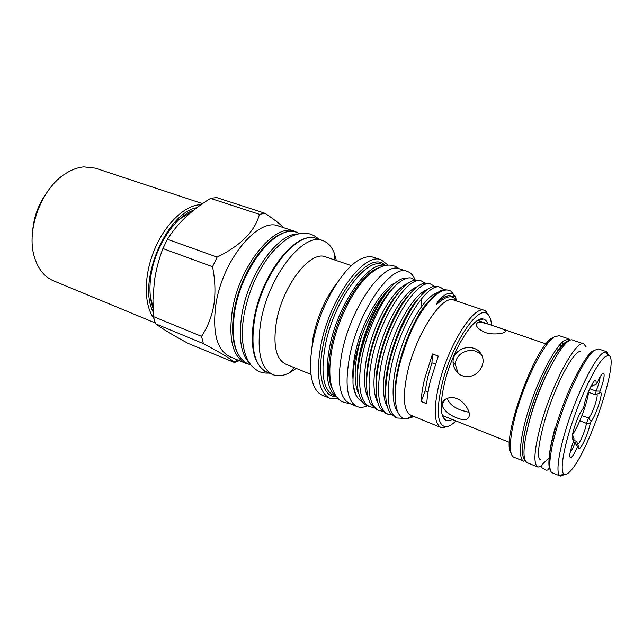 <?xml version="1.0" encoding="UTF-8"?>
<svg xmlns="http://www.w3.org/2000/svg" width="643" height="643" viewBox="0 0 643 643"><rect width="100%" height="100%" fill="white"/><g stroke="black" fill="none" stroke-linecap="round" stroke-linejoin="round"><path stroke-width="0.96" d="M152.994 308.118C149.932 299.493 149.192 289.125 150.767 277.029C154.344 248.311 173.755 217.913 192.313 210.695L193.768 210.116M179.453 219.183L191.686 211.804M202.545 203.638L95.357 168.153L83.879 166.875C77.715 167.413 71.518 169.712 65.281 173.779C41.465 188.471 25.945 230.186 34.36 256.879C38.009 268.943 44.375 276.916 53.449 280.79L155.212 322.947M46.754 192.715C38.62 204 33.942 216.578 32.721 230.427M425.192 390.856L427.675 377.409L431.919 362.805L432.514 353.955L424.517 379.249C422.555 387.552 421.43 394.971 421.141 401.497L425.192 390.856L428.077 391.989M162.92 248.536C158.837 259.177 155.984 270.156 154.352 281.489L152.954 299.976L153.388 316.565L201.54 336.353C207.689 327.078 211.804 316.509 213.902 304.645C215.654 292.629 215.196 279.986 212.528 266.724L162.92 248.536L167.445 239.268L217.109 257.144C240.916 245.449 255.022 231.175 259.418 214.328L210.574 198.39C199.901 204.916 190.601 212.126 182.692 220.027C176.833 226.023 171.745 232.436 167.445 239.268M210.574 198.39L216.482 197.522L265.077 213.299C273.074 218.676 279.384 223.515 283.997 227.815M265.077 213.299L259.418 214.328M217.109 257.144L212.528 266.724M215.839 304.846C222.189 260.045 258.341 216.908 278.692 226.063L294.727 231.343C274.85 222.317 238.883 266.065 232.195 311.204C228.41 339.552 232.895 356.913 245.634 363.287L230.049 356.801C217.012 350.314 212.278 332.994 215.839 304.846M311.413 351.801L313.278 336.345C317.746 315.52 325.655 297.749 337.004 283.033M338.266 398.732L329.795 398.29L322.328 395.188C318.856 393.741 316.083 390.703 314.001 386.081C309.749 376.067 309.387 361.559 312.916 342.566C319.643 306.301 343.217 266.419 361.366 258.783C365.963 256.645 370.046 256.163 373.615 257.337L381.299 259.868L387.994 265.069M329.795 398.29C318.775 392.6 315.785 375.046 320.809 345.637C329.433 298.706 364.203 251.574 381.299 259.868M311.011 374.427L285.717 364.139C275.984 359.204 272.873 345.211 276.377 322.143C282.39 285.773 310.529 249.894 325.615 256.903L351.488 265.647M336.554 396.715L335.035 396.667C322.81 396.04 317.047 374.789 323.124 345.243C332.045 296.688 369.106 250.248 384.201 264.522L385.382 265.471M296.238 368.415L289.454 372.819C283.322 375.962 277.768 376.549 272.801 374.588C260.592 368.423 256.565 350.99 260.736 322.296C268.035 276.57 303.649 231.745 322.665 240.554C327.713 242.315 331.531 246.382 334.119 252.771L336.377 260.544M336.498 396.643L333.661 395.469C323.26 390.084 320.471 373.47 325.286 345.613C333.508 301.294 366.269 256.702 382.376 264.522L385.294 265.495M336.377 396.482C327.134 390.124 324.86 373.72 329.562 347.268C337.615 304.388 368.704 260.359 385.101 265.535M333.018 390.341C328.002 381.436 327.383 367.049 331.145 347.18C338.001 311.373 361.905 272.391 378.558 267.986M398.58 310.344L398.74 308.873M400.565 305.988L400.476 307.121M443.075 415.78L442.44 415.7M444.233 416.246L442.472 415.796M452.238 419.445C449.666 420.908 447.472 421.149 445.655 420.168C440.198 416.238 439.804 403.965 444.466 383.365C452.158 350.548 473.851 315.504 483.287 319.041C485.296 319.483 486.799 321.098 487.788 323.887M448.316 426.245L442.175 427.844L440.994 427.515C434.097 423.673 433.39 409.422 438.872 384.771C447.922 345.781 473.963 304.702 484.549 310.432L485.666 310.963L489.267 316.179M440.994 427.515L411.046 415.322C403.547 411.247 402.341 397.028 407.421 372.667C415.852 334.143 442.384 294.076 453.918 300.088L484.549 310.432M432.514 353.955L438.277 356.085L430.231 381.452C428.246 389.771 427.089 397.197 426.767 403.74L421.141 401.497M455.951 420.932C451.667 425.16 447.97 427.056 444.86 426.622C437.248 424.187 436.235 410.314 441.821 385.004C450.936 345.805 477.379 305.337 486.904 313.639C489.54 315.343 491.099 319.193 491.574 325.189M456.498 300.273C455.14 296.335 455.533 296.648 453.114 294.261L452.568 293.915C447.954 292.051 442.657 295.209 436.685 303.383C435.07 306.398 438.944 302.162 440.511 301.173L444.377 298.593C447.11 297.034 449.674 296.495 452.061 296.994L454.416 298.079L457.028 301.133M414.092 416.568L406.376 418.923C403.233 418.593 400.927 417.251 399.464 414.896C397.382 412.468 396.016 407.445 395.373 399.842C395.244 388.919 396.112 379.611 397.969 371.911C398.773 366.373 401.811 356.134 407.091 341.184C411.247 330.518 415.691 321.299 420.418 313.519C431.983 295.989 441.596 288.257 449.256 290.323L451.499 291.512L455.437 297.227M420.418 313.519C429.604 298.649 437.578 290.668 444.361 289.575L449.256 290.323M453.411 296.495L453.789 297.677M443.887 289.655L440.648 287.445C428.182 280.758 398.885 325.8 390.671 369.492C385.792 396.988 387.954 413.16 397.149 418.022L403.579 418.336M397.149 418.022L394.834 417.074L389.867 412.661C384.876 404.262 384.329 389.562 388.235 368.552C395.549 329.634 420.49 287.445 434.266 286.448L438.285 286.657L440.648 287.445M434.435 286.424L431.204 284.294C418.416 277.519 388.951 322.207 380.945 365.73C376.195 393.114 378.51 409.278 387.898 414.221L391.667 414.928M387.898 414.221L385.607 413.272L380.19 408.297C375.351 399.697 374.797 385.197 378.534 364.798C385.575 326.58 410.097 285.09 424.235 283.378L428.865 283.515L431.204 284.294M425.071 283.225L421.856 281.176C408.755 274.312 379.121 318.655 371.308 362.001C366.687 389.288 369.17 405.444 378.743 410.451L382.464 411.19M378.743 410.451L376.476 409.519L370.601 403.933C365.915 395.164 365.361 380.881 368.929 361.085C375.713 323.55 399.793 282.767 414.269 280.364L419.541 280.404L421.856 281.176M415.137 279.785C413.296 275.373 410.676 272.584 407.276 271.402C391.7 263.662 358.698 310.03 349.776 355.667C344.527 384.313 346.931 401.264 356.994 406.537C360.072 407.775 363.552 407.525 367.442 405.797C364.854 404.712 362.74 402.639 361.093 399.576C357.838 393.516 356.64 384.201 357.476 371.63L359.75 357.532C365.907 327.649 383.67 293.947 398.572 282.888C384.192 294.333 367.354 328.163 361.784 358.32C357.283 385.503 359.919 401.634 369.677 406.722L373.342 407.485M357.476 371.63L359.413 357.331C365.971 320.335 389.184 281.152 403.338 278.491L407.397 278.154M420.233 313.824L420.466 312.185M420.996 307.266L421.286 298.987M415.515 280.107L411.367 278.033C407.992 277.262 403.724 278.877 398.572 282.888M398.837 367.973L397.695 370.095M360.538 400.485C356.688 398.113 354.237 392.953 353.184 385.012L355.716 394.36C358.175 399.086 358.32 398.716 361.061 400.983L362.419 401.698M396.466 377.015L397.213 375.825M413.055 306.076L413.071 305.224M395.887 282.623C381.58 287.951 361.503 322.119 355.266 353.12C353.208 362.949 352.444 371.517 352.967 378.831M409.47 311.871L409.695 310.272M407.276 271.402L399.673 268.887C383.847 261.074 350.716 307.153 341.972 352.637C336.828 381.195 339.375 398.138 349.599 403.474L356.994 406.537M403.523 287.252L403.008 286.022M250.963 365.079L247.901 363.801C235.266 357.484 230.845 340.203 234.631 311.984C241.334 267.054 277.069 223.467 296.777 232.436L299.935 233.473M249.621 363.263C240.948 354.333 238.352 338.17 241.84 314.781C248.021 274.754 277.615 233.417 297.717 233.972M541.567 466.368L537.902 467.035L527.236 462.695C522.188 459.568 523.024 445.269 529.744 419.791C540.675 379.41 565.165 335.292 572.817 340.179L583.723 343.868L586.062 346.77M537.902 467.035C533.095 464.005 534.132 449.706 541.004 424.131C552.184 383.582 576.458 339.094 583.723 343.868M588.578 392.286L595.522 394.794L600.715 392.519C603.134 393.773 595.514 416.511 591.086 421.334L590.186 423.552C588.924 430.971 583.169 444.972 580.107 448.034L578.885 448.822C578.25 448.798 578.041 447.785 578.242 445.784L577.543 446.523C575.405 451.547 573.5 455.003 571.828 456.892L570.51 457.752C568.926 456.538 570.028 450.751 573.821 440.367L574.038 438.775L572.527 434.628M577.768 444.538L578.033 444.281C580.709 441.685 585.805 428.929 586.408 423.311L588.506 418.151L591.086 421.334M581.891 415.683L588.675 417.982C592.187 414.848 598.866 395.268 596.768 394.247L596.688 394.191M579.785 420.819L586.408 423.311L590.186 423.552M570.116 452.568C571.635 450.582 573.259 447.432 574.995 443.099L576.634 441.403L578.242 445.784M574.038 438.775L573.114 439.233C569.401 440.166 577.84 413.988 582.968 408.779L583.924 406.424C585.484 396.418 594.116 377.754 595.94 380.318L596.286 383.967L596.953 383.349C600.144 376.083 602.411 372.691 603.769 373.173C604.798 375.472 603.536 381.444 599.983 391.089L599.726 392.696M573.074 442.36L574.995 443.099L577.543 446.523M570.445 471.014C589.406 451.579 621.548 353.682 607.86 355.483L604.557 357.186C597.106 363.383 583.474 390.036 573.62 418.408C563.726 446.789 559.74 470.62 563.758 474.02C565.237 475.306 567.464 474.301 570.445 471.014M564.691 474.534L560.334 476.085L559.683 475.675C555.367 472.163 559.434 447.198 569.811 417.395C580.147 387.608 594.51 359.686 602.362 353.296L606.622 351.681L608.897 355.708M456.771 398.644C450.494 395.734 442.48 399.142 442.4 403.708C441.138 408.554 449.594 415.298 456.651 417.829C464.206 420.876 468.434 420.128 469.326 415.579C470.113 411.086 464.133 401.176 456.771 398.644M447.134 398.322C448.894 403.482 453.685 407.501 461.513 410.379L468.972 412.308M495.56 326.572C488.744 324.176 479.75 321.187 477.427 322.85L477.09 323.067C475.073 325.848 477.741 328.967 485.095 332.415C491.646 335.019 502.593 333.781 504.554 332.222L504.731 332.109C506.419 330.703 503.365 328.854 495.56 326.572M481.631 354.679L476.495 351.488C467.276 347.815 455.035 354.494 455.445 364.782L458.049 373.069M474.229 348.458C465.026 344.809 452.455 351.89 453.074 362.025C452.889 367.394 457.205 374.258 462.526 375.785C466.44 377.425 470.764 376.894 475.507 374.194C479.284 371.63 481.703 368.134 482.772 363.705C484.388 357.564 480.265 350.081 474.229 348.458M479.614 353.039L479.823 352.123M591.118 385.904L591.97 386.21L592.211 383.919M595.522 394.794L596.101 391.048C598.456 385.197 599.79 380.471 600.104 376.862M589.727 388.758L596.101 391.048L599.983 391.089M573.829 440.318L576.634 441.403M549.066 458.764L549.91 460.179M572.503 438.751L572.841 439.169M596.286 383.967L591.97 386.21M477.934 320.318L478.456 320.672M377.264 372.144L376.669 373.012M386.475 375.142L387.271 373.808M385.784 381.886L386.25 381.267M402.494 351.689L407.236 338.395M412.155 328.364L411.745 330.092M400.396 361.72L398.861 364.814M358.657 392.994L357.323 390.333M391.402 286.794C386.427 290.869 380.953 297.773 374.99 307.507L366.751 323.517L362.387 334.151C358.44 344.785 356.471 352.444 354.703 361.679C353.28 366.84 352.613 383.767 353.184 385.012M435.335 364.083L431.919 362.805M478.022 320.27L479.638 321.082M377.119 369.508L377.875 368.326M367.081 373.511L366.767 373.969M367.33 371.204L366.92 371.823M381.966 318.743L380.785 323.14M372.522 346.191L370.673 350.266M201.54 336.353L203.373 343.619L155.51 323.767C162.317 328.742 173.248 335.308 188.295 343.475L233.843 362.242C232.203 359.71 222.052 353.497 203.373 343.619M234.116 362.652L239.284 360.643M155.51 323.767L153.388 316.565M572.535 434.58C578.901 425.73 587.774 401.891 588.723 391.048M152.962 306.607L150.454 297.138M153.83 318.373C144.048 305.007 143.59 277.326 153.573 251.887C163.507 226.424 182.307 207.175 198.148 204.876L201.163 204.595M196.911 207.689C166.505 212.704 137.192 281.923 153.13 311.903M322.665 240.554L316.565 238.545C297.355 229.688 261.661 274.272 254.499 319.868C250.416 348.49 254.54 365.907 266.869 372.12C263.55 371.638 259.852 367.442 255.777 359.525C251.847 349.406 251.228 336.056 253.929 319.475M379.322 357.789L380.801 354.88M392.455 322.247L393.162 318.992M281.706 233.883C262.392 240.651 239.365 277.294 234.084 311.381C231.327 329.12 232.444 342.944 237.436 352.854M606.622 351.681L598.432 348.916L594.052 350.475C585.813 356.889 570.839 385.945 560.567 416.294C550.239 446.676 547.016 471.03 552.329 472.83L560.334 476.085M564.361 340.404L569.184 339.03C569.224 340.71 572.182 338.499 565.454 342.172C556.621 351.44 549.138 363.182 543.014 377.409C534.108 397.334 526.697 420.426 523.691 437.441C522.51 445.205 522.317 451.716 523.105 456.964L524.664 460.613L523.732 461.192C517.719 459.094 520.139 434.797 530.186 404.833C540.168 374.885 555.464 346.464 564.361 340.404M569.28 340.782L565.422 342.301C556.959 348.168 542.531 374.732 532.758 403.322C522.944 431.927 519.89 456.2 524.953 459.93M562.898 344.487L562.625 341.811M569.184 339.03L559.145 335.638L554.17 336.94C545.055 342.888 529.647 371.091 519.761 400.894C509.819 430.722 507.665 454.995 513.918 457.189L523.732 461.192M561.009 346.529L560.825 343.603L560.993 346.553M528.61 423.986C533.208 405.355 539.863 387.48 548.559 370.368M550.271 469.848C546.494 464.897 550.705 440.158 560.72 411.801C570.687 383.461 584.391 357.444 592.123 351.383M511.129 453.403C500.535 441.854 534.156 347.212 552.329 337.848M557.328 351.319L556.806 348.546M436.685 303.383C443.951 295.812 449.561 293.835 453.54 297.436L453.765 297.661M454.85 299.051L455.726 300.699M397.824 411.914C390.405 403.426 391.74 375.054 401.626 346.569C411.407 317.803 427.418 295.008 437.497 292.726M387.207 406.336C380.76 396.056 382.746 368.134 392.527 340.903C402.18 313.567 417.556 292.155 427.587 289.599M377.69 402.172C371.3 391.603 373.205 364.075 382.818 337.334C392.31 310.473 407.541 289.374 417.757 286.521M368.254 398.041C361.937 387.19 363.769 360.072 373.213 333.797C382.553 307.41 397.623 286.625 408.008 283.475M421.044 311.284L420.884 312.747M397.012 376.959L396.313 378.004M358.907 393.934C352.911 383.654 354.124 358.633 362.387 334.151M395.252 396.201C393.186 368.455 412.525 316.541 429.862 300.056M447.134 295.973L447.914 297.13M385.615 391.579C383.718 364.203 402.124 314.491 419.308 297.596M376.059 386.363C374.588 359.308 391.981 312.337 408.803 295.233M366.598 381.114C365.554 354.486 381.958 310.183 398.355 292.951M423.424 307.828L423.359 308.825M396.273 381.725L395.75 382.448M357.243 375.825C356.624 349.856 371.919 308.383 387.753 290.99M312.844 338.668L313.173 338.081M190.256 212.375L192.313 210.695M334.247 259.82L334.119 252.771M384.811 265.334L384.201 264.522M253.961 319.274C261.331 273.846 296.222 229.84 316.565 238.545M380.101 354.542L381.958 350.604M390.679 326.194L391.748 321.902M318.888 239.309C314.66 235.266 309.613 233.184 303.745 233.063C299.871 233.361 295.732 234.478 291.303 236.415C285.87 239.268 279.56 244.477 272.383 252.048C256.758 271.169 248.471 292.284 243.938 315.126M332.27 347.349C337.663 321.01 351.793 292.091 366.068 277.567C375.054 269.023 379.917 266.925 385.462 265.455C390.47 264.474 395.019 265.559 399.094 268.718M442.625 416.214L445.655 420.168M486.904 313.639L485.666 310.963M455.557 300.635L454.416 298.079M452.568 293.915L451.499 291.512M369.677 406.722L367.434 405.797M298.031 232.846L294.727 231.343M596.768 394.247L600.715 392.519M572.286 437.497L573.114 439.233M548.286 370.923C539.823 387.689 533.312 405.17 528.763 423.391M607.86 355.483L605.859 351.568M544.058 422.861C548.399 407.879 553.84 393.428 560.366 379.507C563.702 372.393 567.407 365.746 571.482 359.582C575.268 354.132 578.37 351.287 580.806 351.054M445.438 399.182L442.392 403.708M477.09 323.067L476.463 325.551M453.074 362.025L455.445 364.782M477.749 320.431L547.008 344.27M442.376 415.499L510.373 442.73M543.753 423.954C538.111 446.146 536.985 458.049 540.393 459.689M555.206 427.394C552.393 437.642 550.464 446.523 549.427 454.046L549.034 461.015C549.966 467.509 549.026 470.539 546.22 470.105L542.129 467.943C540.538 464.535 543.793 463.338 548.286 458.588M563.758 474.02L559.683 475.675M556.774 348.586L557.312 351.343M569.738 456.112L570.51 457.752M578.17 447.311L578.885 448.822M594.204 381.09L595.94 380.318M602.153 373.888L603.769 373.173M249.114 364.308L245.634 363.287M453.114 294.261L453.54 297.436L452.19 297.026M412.645 415.973L406.376 418.923M444.86 426.622L442.175 427.844M478.408 320.061L483.287 319.041M332.061 348.393C328.549 368.568 329.152 383.18 333.862 392.238C338.114 400.645 342.454 402.743 349.053 403.225M387.367 369.404L388.468 367.426M269.128 373.053C265.157 373.326 261.685 372.747 258.703 371.324C254.419 368.994 251.043 365.746 248.568 361.599C242.387 350.58 240.787 335.381 243.793 316.002M272.801 374.588L266.869 372.12M336.032 396.45L335.035 396.667M294.156 367.571L289.454 372.819M237.701 359.984L233.843 362.242"/></g></svg>
